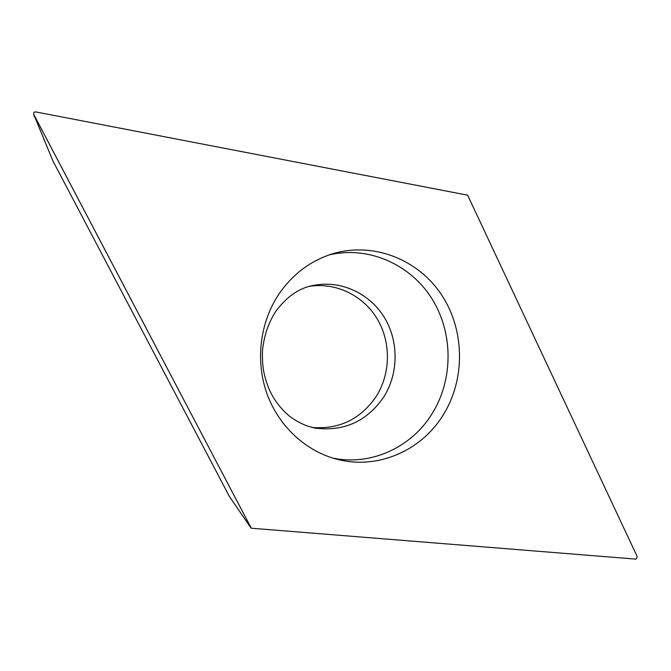 <?xml version="1.0" encoding="UTF-8"?>
<svg xmlns="http://www.w3.org/2000/svg" width="671" height="671" viewBox="0 0 671 671"><rect width="100%" height="100%" fill="white"/><g stroke="black" fill="none" stroke-linecap="round" stroke-linejoin="round"><path stroke-width="1.01" d="M635.949 559.128L251.29 528.211L33.651 114.213C33.424 112.653 34.12 111.889 35.731 111.914L467.628 195.169L637.291 556.762L635.949 559.128L637.291 556.762L467.628 195.169L35.731 111.914C33.961 111.948 33.307 112.812 33.768 114.498L251.29 528.211L635.949 559.128M443.187 415.005C465.54 379.165 464.877 330.115 441.577 294.863C418.327 259.627 373.99 241.77 333.546 253.512C311.26 260.231 293.11 273.651 279.119 293.772C259.954 322.189 255.19 360.797 266.957 393.709C278.834 426.58 306.303 451.65 337.781 459.467C378.025 469.775 421.505 450.526 443.187 415.005M250.753 527.607L229.373 496.414L52.908 160.939L33.651 114.213M309.49 286.349C336.028 282.097 363.38 295.617 377.303 319.035C391.218 342.47 390.74 373.722 376.079 396.628C360.453 419.266 339.14 429.541 312.158 427.452M329.276 254.863C368.488 245.678 410.199 264.223 431.78 298.478C453.386 332.766 453.504 379.526 432.023 413.839C411.516 447.196 371.331 465.993 333.11 458.184M33.768 114.498L34.439 116.913M315.32 428.115C344.047 431.671 366.811 421.371 383.602 397.215C398.826 373.37 398.926 340.675 383.871 316.67C368.832 292.673 339.744 279.664 312.392 285.628C298.511 288.345 286.156 297.152 275.336 312.049C268.257 323.128 263.971 336.037 262.47 350.765C261.992 367.482 264.248 376.062 268.257 387.125C272.77 398.205 279.681 407.75 288.966 415.777C297.496 422.269 306.278 426.379 315.32 428.115M248.689 524.764L250.845 527.767"/></g></svg>
